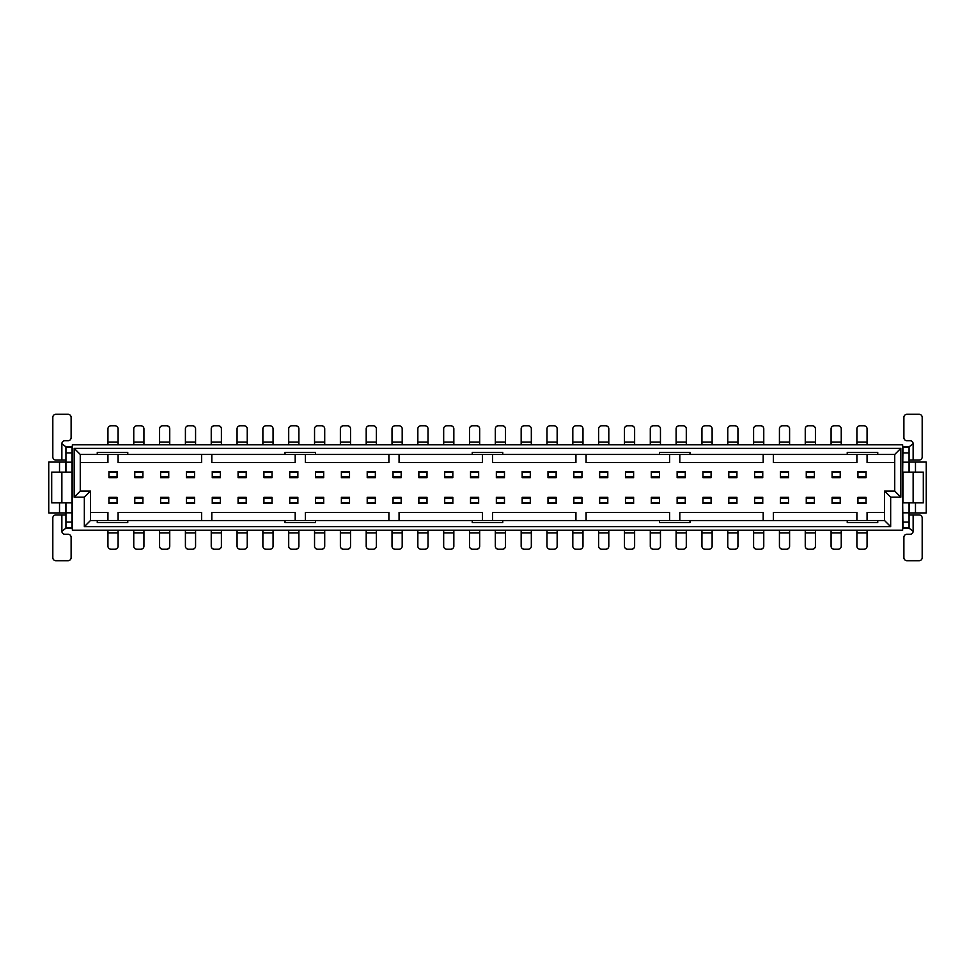 <?xml version="1.0" encoding="UTF-8"?>
<svg xmlns="http://www.w3.org/2000/svg" width="975" height="975" viewBox="0 0 975 975"><rect width="100%" height="100%" fill="white"/><g stroke="black" fill="none" stroke-linecap="round" stroke-linejoin="round"><path stroke-width="1.46" d="M80.267 491.059L80.267 454.46L74.173 448.354L74.173 497.165L80.267 491.059L90.443 491.059L84.338 497.165L84.338 526.646L90.443 520.54L90.443 491.059L90.443 512.411L107.933 512.411L107.933 520.54M74.173 497.165L84.338 497.165M97.256 520.54L97.256 522.576L127.762 522.576L127.762 520.54L90.443 520.54L90.443 512.411M902.655 530.205L902.655 444.795L72.345 444.795L72.345 530.205L902.655 530.205M74.173 448.354L900.827 448.354L900.827 497.165L890.662 497.165L890.662 526.646L84.338 526.646M65.63 472.144L65.63 462.077L48.75 462.077L48.75 512.923L65.63 512.923L65.63 502.856M59.524 512.923L59.524 502.856M59.524 472.144L59.524 462.077M65.934 472.144L65.934 446.83L72.04 446.83L72.04 528.17L65.934 528.17L65.934 502.856M65.934 460.042L55.868 460.042A3.047 3.047 0 0 1 52.821 456.995L52.821 417.337A3.047 3.047 0 0 1 55.868 414.29L68.067 414.29A3.047 3.047 0 0 1 71.114 417.337L71.114 437.678A3.047 3.047 0 0 1 68.067 440.724L64.923 440.724A3.047 3.047 0 0 0 61.864 443.783L61.864 460.042M61.864 443.783L65.934 446.83M65.934 452.924L72.04 452.924M65.934 462.187L72.04 462.187M61.864 472.144L61.864 502.856L51.699 502.856L51.699 472.144L72.04 472.144M61.864 502.856L72.04 502.856M65.934 512.813L72.04 512.813M65.934 522.076L72.04 522.076M65.934 528.17L61.864 531.217A3.047 3.047 0 0 0 64.923 534.276L68.067 534.276A3.047 3.047 0 0 1 71.114 537.322L71.114 557.663A3.047 3.047 0 0 1 68.067 560.71L55.868 560.71A3.047 3.047 0 0 1 52.821 557.663L52.821 518.005A3.047 3.047 0 0 1 55.868 514.958L65.934 514.958M118.097 530.205L118.097 546.171A3.047 3.047 0 0 1 115.05 549.217L110.979 549.217A3.047 3.047 0 0 1 107.933 546.171L107.933 530.205M107.933 444.795L107.933 428.829A3.047 3.047 0 0 1 110.979 425.783L115.05 425.783A3.047 3.047 0 0 1 118.097 428.829L118.097 444.795M143.922 530.205L143.922 546.171A3.047 3.047 0 0 1 140.875 549.217L136.805 549.217A3.047 3.047 0 0 1 133.758 546.171L133.758 530.205M133.758 444.795L133.758 428.829A3.047 3.047 0 0 1 136.805 425.783L140.875 425.783A3.047 3.047 0 0 1 143.922 428.829L143.922 444.795M169.748 530.205L169.748 546.171A3.047 3.047 0 0 1 166.701 549.217L162.63 549.217A3.047 3.047 0 0 1 159.583 546.171L159.583 530.205M159.583 444.795L159.583 428.829A3.047 3.047 0 0 1 162.63 425.783L166.701 425.783A3.047 3.047 0 0 1 169.748 428.829L169.748 444.795M195.573 530.205L195.573 546.171A3.047 3.047 0 0 1 192.526 549.217L188.455 549.217A3.047 3.047 0 0 1 185.408 546.171L185.408 530.205M185.408 444.795L185.408 428.829A3.047 3.047 0 0 1 188.455 425.783L192.526 425.783A3.047 3.047 0 0 1 195.573 428.829L195.573 444.795M221.398 530.205L221.398 546.171A3.047 3.047 0 0 1 218.351 549.217L214.281 549.217A3.047 3.047 0 0 1 211.234 546.171L211.234 530.205M211.234 444.795L211.234 428.829A3.047 3.047 0 0 1 214.281 425.783L218.351 425.783A3.047 3.047 0 0 1 221.398 428.829L221.398 444.795M247.236 530.205L247.236 546.171A3.047 3.047 0 0 1 244.177 549.217L240.118 549.217A3.047 3.047 0 0 1 237.059 546.171L237.059 530.205M237.059 444.795L237.059 428.829A3.047 3.047 0 0 1 240.118 425.783L244.177 425.783A3.047 3.047 0 0 1 247.236 428.829L247.236 444.795M273.061 530.205L273.061 546.171A3.047 3.047 0 0 1 270.002 549.217L265.943 549.217A3.047 3.047 0 0 1 262.884 546.171L262.884 530.205M262.884 444.795L262.884 428.829A3.047 3.047 0 0 1 265.943 425.783L270.002 425.783A3.047 3.047 0 0 1 273.061 428.829L273.061 444.795M298.886 530.205L298.886 546.171A3.047 3.047 0 0 1 295.827 549.217L291.769 549.217A3.047 3.047 0 0 1 288.71 546.171L288.71 530.205M288.71 444.795L288.71 428.829A3.047 3.047 0 0 1 291.769 425.783L295.827 425.783A3.047 3.047 0 0 1 298.886 428.829L298.886 444.795M324.712 530.205L324.712 546.171A3.047 3.047 0 0 1 321.665 549.217L317.594 549.217A3.047 3.047 0 0 1 314.547 546.171L314.547 530.205M314.547 444.795L314.547 428.829A3.047 3.047 0 0 1 317.594 425.783L321.665 425.783A3.047 3.047 0 0 1 324.712 428.829L324.712 444.795M350.537 530.205L350.537 546.171A3.047 3.047 0 0 1 347.49 549.217L343.419 549.217A3.047 3.047 0 0 1 340.372 546.171L340.372 530.205M340.372 444.795L340.372 428.829A3.047 3.047 0 0 1 343.419 425.783L347.49 425.783A3.047 3.047 0 0 1 350.537 428.829L350.537 444.795M376.362 530.205L376.362 546.171A3.047 3.047 0 0 1 373.315 549.217L369.245 549.217A3.047 3.047 0 0 1 366.198 546.171L366.198 530.205M366.198 444.795L366.198 428.829A3.047 3.047 0 0 1 369.245 425.783L373.315 425.783A3.047 3.047 0 0 1 376.362 428.829L376.362 444.795M402.188 530.205L402.188 546.171A3.047 3.047 0 0 1 399.141 549.217L395.07 549.217A3.047 3.047 0 0 1 392.023 546.171L392.023 530.205M392.023 444.795L392.023 428.829A3.047 3.047 0 0 1 395.07 425.783L399.141 425.783A3.047 3.047 0 0 1 402.188 428.829L402.188 444.795M428.013 530.205L428.013 546.171A3.047 3.047 0 0 1 424.966 549.217L420.895 549.217A3.047 3.047 0 0 1 417.848 546.171L417.848 530.205M417.848 444.795L417.848 428.829A3.047 3.047 0 0 1 420.895 425.783L424.966 425.783A3.047 3.047 0 0 1 428.013 428.829L428.013 444.795M453.838 530.205L453.838 546.171A3.047 3.047 0 0 1 450.791 549.217L446.721 549.217A3.047 3.047 0 0 1 443.674 546.171L443.674 530.205M443.674 444.795L443.674 428.829A3.047 3.047 0 0 1 446.721 425.783L450.791 425.783A3.047 3.047 0 0 1 453.838 428.829L453.838 444.795M479.676 530.205L479.676 546.171A3.047 3.047 0 0 1 476.617 549.217L472.558 549.217A3.047 3.047 0 0 1 469.499 546.171L469.499 530.205M469.499 444.795L469.499 428.829A3.047 3.047 0 0 1 472.558 425.783L476.617 425.783A3.047 3.047 0 0 1 479.676 428.829L479.676 444.795M505.501 530.205L505.501 546.171A3.047 3.047 0 0 1 502.442 549.217L498.383 549.217A3.047 3.047 0 0 1 495.324 546.171L495.324 530.205M495.324 444.795L495.324 428.829A3.047 3.047 0 0 1 498.383 425.783L502.442 425.783A3.047 3.047 0 0 1 505.501 428.829L505.501 444.795M531.326 530.205L531.326 546.171A3.047 3.047 0 0 1 528.279 549.217L524.209 549.217A3.047 3.047 0 0 1 521.162 546.171L521.162 530.205M521.162 444.795L521.162 428.829A3.047 3.047 0 0 1 524.209 425.783L528.279 425.783A3.047 3.047 0 0 1 531.326 428.829L531.326 444.795M557.152 530.205L557.152 546.171A3.047 3.047 0 0 1 554.105 549.217L550.034 549.217A3.047 3.047 0 0 1 546.987 546.171L546.987 530.205M546.987 444.795L546.987 428.829A3.047 3.047 0 0 1 550.034 425.783L554.105 425.783A3.047 3.047 0 0 1 557.152 428.829L557.152 444.795M582.977 530.205L582.977 546.171A3.047 3.047 0 0 1 579.93 549.217L575.859 549.217A3.047 3.047 0 0 1 572.812 546.171L572.812 530.205M572.812 444.795L572.812 428.829A3.047 3.047 0 0 1 575.859 425.783L579.93 425.783A3.047 3.047 0 0 1 582.977 428.829L582.977 444.795M608.802 530.205L608.802 546.171A3.047 3.047 0 0 1 605.755 549.217L601.685 549.217A3.047 3.047 0 0 1 598.638 546.171L598.638 530.205M598.638 444.795L598.638 428.829A3.047 3.047 0 0 1 601.685 425.783L605.755 425.783A3.047 3.047 0 0 1 608.802 428.829L608.802 444.795M634.628 530.205L634.628 546.171A3.047 3.047 0 0 1 631.581 549.217L627.51 549.217A3.047 3.047 0 0 1 624.463 546.171L624.463 530.205M624.463 444.795L624.463 428.829A3.047 3.047 0 0 1 627.51 425.783L631.581 425.783A3.047 3.047 0 0 1 634.628 428.829L634.628 444.795M660.453 530.205L660.453 546.171A3.047 3.047 0 0 1 657.406 549.217L653.335 549.217A3.047 3.047 0 0 1 650.288 546.171L650.288 530.205M650.288 444.795L650.288 428.829A3.047 3.047 0 0 1 653.335 425.783L657.406 425.783A3.047 3.047 0 0 1 660.453 428.829L660.453 444.795M686.29 530.205L686.29 546.171A3.047 3.047 0 0 1 683.231 549.217L679.173 549.217A3.047 3.047 0 0 1 676.114 546.171L676.114 530.205M676.114 444.795L676.114 428.829A3.047 3.047 0 0 1 679.173 425.783L683.231 425.783A3.047 3.047 0 0 1 686.29 428.829L686.29 444.795M712.116 530.205L712.116 546.171A3.047 3.047 0 0 1 709.057 549.217L704.998 549.217A3.047 3.047 0 0 1 701.939 546.171L701.939 530.205M701.939 444.795L701.939 428.829A3.047 3.047 0 0 1 704.998 425.783L709.057 425.783A3.047 3.047 0 0 1 712.116 428.829L712.116 444.795M737.941 530.205L737.941 546.171A3.047 3.047 0 0 1 734.882 549.217L730.823 549.217A3.047 3.047 0 0 1 727.764 546.171L727.764 530.205M727.764 444.795L727.764 428.829A3.047 3.047 0 0 1 730.823 425.783L734.882 425.783A3.047 3.047 0 0 1 737.941 428.829L737.941 444.795M877.744 520.54L847.238 520.54L847.238 522.576L877.744 522.576L877.744 520.54L884.557 520.54L884.557 491.059L884.557 520.54L890.662 526.646M890.662 497.165L884.557 491.059L894.733 491.059L894.733 454.46L900.827 448.354M900.827 497.165L894.733 491.059M902.655 473.265L902.96 446.83L909.066 446.83L909.066 472.144M909.37 472.144L909.066 462.077M909.37 462.077L926.25 462.077L926.25 512.923L909.066 512.923M909.066 502.856L909.066 528.17L902.96 528.17L902.655 501.735M902.96 502.856L902.96 472.144L923.301 472.144L923.301 502.856L902.96 502.856M909.37 512.923L909.37 502.856M915.476 512.923L915.476 502.856M915.476 472.144L915.476 462.077M909.066 514.958L919.132 514.958A3.047 3.047 0 0 1 922.179 518.005L922.179 557.663A3.047 3.047 0 0 1 919.132 560.71L906.933 560.71A3.047 3.047 0 0 1 903.886 557.663L903.886 537.322A3.047 3.047 0 0 1 906.933 534.276L910.077 534.276A3.047 3.047 0 0 0 913.136 531.217L913.136 514.958M913.136 531.217L909.066 528.17M909.066 522.076L902.96 522.076M909.066 512.813L902.96 512.813M909.066 462.187L902.96 462.187M909.066 452.924L902.96 452.924M909.066 446.83L913.136 443.783A3.047 3.047 0 0 0 910.077 440.724L906.933 440.724A3.047 3.047 0 0 1 903.886 437.678L903.886 417.337A3.047 3.047 0 0 1 906.933 414.29L919.132 414.29A3.047 3.047 0 0 1 922.179 417.337L922.179 456.995A3.047 3.047 0 0 1 919.132 460.042L909.066 460.042M831.078 444.795L831.078 428.829A3.047 3.047 0 0 1 834.125 425.783L838.195 425.783A3.047 3.047 0 0 1 841.242 428.829L841.242 444.795M841.242 530.205L841.242 546.171A3.047 3.047 0 0 1 838.195 549.217L834.125 549.217A3.047 3.047 0 0 1 831.078 546.171L831.078 530.205M779.427 444.795L779.427 428.829A3.047 3.047 0 0 1 782.474 425.783L786.545 425.783A3.047 3.047 0 0 1 789.592 428.829L789.592 444.795M789.592 530.205L789.592 546.171A3.047 3.047 0 0 1 786.545 549.217L782.474 549.217A3.047 3.047 0 0 1 779.427 546.171L779.427 530.205M763.766 530.205L763.766 546.171A3.047 3.047 0 0 1 760.719 549.217L756.649 549.217A3.047 3.047 0 0 1 753.602 546.171L753.602 530.205M753.602 444.795L753.602 428.829A3.047 3.047 0 0 1 756.649 425.783L760.719 425.783A3.047 3.047 0 0 1 763.766 428.829L763.766 444.795M815.417 530.205L815.417 546.171A3.047 3.047 0 0 1 812.37 549.217L808.299 549.217A3.047 3.047 0 0 1 805.253 546.171L805.253 530.205M805.253 444.795L805.253 428.829A3.047 3.047 0 0 1 808.299 425.783L812.37 425.783A3.047 3.047 0 0 1 815.417 428.829L815.417 444.795M867.068 530.205L867.068 546.171A3.047 3.047 0 0 1 864.021 549.217L859.95 549.217A3.047 3.047 0 0 1 856.903 546.171L856.903 530.205M856.903 444.795L856.903 428.829A3.047 3.047 0 0 1 859.95 425.783L864.021 425.783A3.047 3.047 0 0 1 867.068 428.829L867.068 444.795M118.097 520.54L118.097 512.411L201.63 512.411L201.63 520.54M211.807 520.54L211.807 512.411L295.193 512.411L295.193 520.54M305.37 520.54L305.37 512.411L388.903 512.411L388.903 520.54M399.067 520.54L399.067 512.411L482.418 512.411L482.418 520.54M492.582 520.54L492.582 512.411L575.933 512.411L575.933 520.54M586.097 520.54L586.097 512.411L669.63 512.411L669.63 520.54M679.807 520.54L679.807 512.411L763.193 512.411L763.193 520.54M773.37 520.54L773.37 512.411L856.903 512.411L856.903 520.54M867.068 520.54L867.068 512.411L884.557 512.411M894.733 462.589L867.068 462.589L867.068 454.46M856.903 454.46L856.903 462.589L773.37 462.589L773.37 454.46M763.193 454.46L763.193 462.589L679.807 462.589L679.807 454.46M669.63 454.46L669.63 462.589L586.097 462.589L586.097 454.46M575.933 454.46L575.933 462.589L492.582 462.589L492.582 454.46M482.418 454.46L482.418 462.589L399.067 462.589L399.067 454.46M388.903 454.46L388.903 462.589L305.37 462.589L305.37 454.46M295.193 454.46L295.193 462.589L211.807 462.589L211.807 454.46M201.63 454.46L201.63 462.589L118.097 462.589L118.097 454.46M107.933 454.46L107.933 462.589L80.267 462.589M857.927 471.534L857.927 472.217L857.927 471.534L866.056 471.534L866.056 477.64L866.056 476.958L857.927 476.958L857.927 477.64L857.927 472.217L866.056 472.217M832.089 471.534L832.089 472.217L832.089 471.534L840.231 471.534L840.231 477.64L840.231 476.958L832.089 476.958L832.089 477.64L832.089 472.217L840.231 472.217M806.264 471.534L806.264 477.64L806.264 471.534L814.405 471.534L814.405 477.64L814.405 476.958L806.264 476.958M780.439 471.534L780.439 472.217L780.439 471.534L788.58 471.534L788.58 477.64L788.58 476.958L780.439 476.958L780.439 477.64L780.439 472.217L788.58 472.217M754.613 471.534L754.613 472.217L754.613 471.534L762.743 471.534L762.743 477.64L762.743 476.958L754.613 476.958L754.613 477.64L754.613 472.217L762.743 472.217M762.743 503.466L762.743 502.783L762.743 503.466L754.613 503.466L754.613 502.783L754.613 503.466M754.613 497.36L754.613 498.042L754.613 497.36L762.743 497.36L762.743 502.783L754.613 502.783L754.613 498.042L762.743 498.042M788.58 503.466L788.58 502.783L788.58 503.466L780.439 503.466L780.439 502.783L780.439 503.466M780.439 497.36L780.439 498.042L780.439 497.36L788.58 497.36L788.58 502.783L780.439 502.783L780.439 498.042L788.58 498.042M814.405 503.466L814.405 502.783L814.405 503.466L806.264 503.466L806.264 502.783L806.264 503.466M806.264 497.36L806.264 498.042L806.264 497.36L814.405 497.36L814.405 502.783L806.264 502.783L806.264 498.042L814.405 498.042M840.231 503.466L840.231 502.783L840.231 503.466L832.089 503.466L832.089 502.783L832.089 503.466M832.089 497.36L832.089 498.042L832.089 497.36L840.231 497.36L840.231 502.783L832.089 502.783L832.089 498.042L840.231 498.042M866.056 503.466L866.056 502.783L866.056 503.466L857.927 503.466L857.927 502.783L857.927 503.466M857.927 497.36L857.927 498.042L857.927 497.36L866.056 497.36L866.056 502.783L857.927 502.783L857.927 498.042L866.056 498.042M728.788 471.534L728.788 472.217L728.788 471.534L736.917 471.534L736.917 477.64L736.917 476.958L728.788 476.958L728.788 472.217L736.917 472.217M702.963 471.534L702.963 472.217L702.963 471.534L711.092 471.534L711.092 477.64L711.092 476.958L702.963 476.958L702.963 472.217L711.092 472.217M677.138 471.534L677.138 472.217L677.138 471.534L685.267 471.534L685.267 477.64L685.267 476.958L677.138 476.958L677.138 472.217L685.267 472.217M651.312 471.534L651.312 472.217L651.312 471.534L659.441 471.534L659.441 477.64L659.441 476.958L651.312 476.958L651.312 472.217L659.441 472.217M625.475 471.534L625.475 472.217L625.475 471.534L633.616 471.534L633.616 477.64L633.616 476.958L625.475 476.958L625.475 472.217L633.616 472.217M599.649 471.534L599.649 472.217L599.649 471.534L607.791 471.534L607.791 477.64L607.791 476.958L599.649 476.958L599.649 472.217L607.791 472.217M573.824 471.534L573.824 472.217L573.824 471.534L581.965 471.534L581.965 477.64L581.965 476.958L573.824 476.958L573.824 472.217L581.965 472.217M547.999 471.534L547.999 472.217L547.999 471.534L556.14 471.534L556.14 477.64L556.14 476.958L547.999 476.958L547.999 472.217L556.14 472.217M522.173 471.534L522.173 472.217L522.173 471.534L530.303 471.534L530.303 477.64L530.303 476.958L522.173 476.958L522.173 477.64L522.173 472.217L530.303 472.217M496.348 471.534L496.348 472.217L496.348 471.534L504.477 471.534L504.477 477.64L504.477 476.958L496.348 476.958L496.348 477.64L496.348 472.217L504.477 472.217M470.523 471.534L470.523 472.217L470.523 471.534L478.652 471.534L478.652 477.64L478.652 476.958L470.523 476.958L470.523 477.64L470.523 472.217L478.652 472.217M452.827 477.64L452.827 476.958L452.827 477.64L444.697 477.64L444.697 471.534L452.827 471.534L452.827 476.958L444.697 476.958M427.001 477.64L427.001 476.958L427.001 477.64L418.86 477.64L418.86 471.534L427.001 471.534L427.001 476.958L418.86 476.958M393.035 471.534L393.035 472.217L393.035 471.534L401.176 471.534L401.176 477.64L401.176 476.958L393.035 476.958L393.035 477.64L393.035 472.217L401.176 472.217M367.209 471.534L367.209 472.217L367.209 471.534L375.351 471.534L375.351 477.64L375.351 476.958L367.209 476.958L367.209 477.64L367.209 472.217L375.351 472.217M341.384 471.534L341.384 476.958L341.384 471.534L349.525 471.534L349.525 477.64L349.525 476.958L341.384 476.958L341.384 477.64L349.525 477.64M323.688 477.64L323.688 476.958L323.688 477.64L315.559 477.64L315.559 471.534L323.688 471.534L323.688 476.958L315.559 476.958M289.733 471.534L289.733 476.958L289.733 471.534L297.863 471.534L297.863 477.64L297.863 476.958L289.733 476.958L289.733 477.64L297.863 477.64M263.908 471.534L263.908 477.64L263.908 471.534L272.037 471.534L272.037 477.64L272.037 476.958L263.908 476.958M238.083 471.534L238.083 472.217L238.083 471.534L246.212 471.534L246.212 477.64L246.212 476.958L238.083 476.958L238.083 477.64L238.083 472.217L246.212 472.217M246.212 503.466L246.212 502.783L246.212 503.466L238.083 503.466L238.083 502.783L238.083 503.466M238.083 497.36L238.083 498.042L238.083 497.36L246.212 497.36L246.212 502.783L238.083 502.783L238.083 498.042L246.212 498.042M272.037 503.466L272.037 502.783L272.037 503.466L263.908 503.466L263.908 502.783L263.908 503.466M263.908 497.36L263.908 498.042L263.908 497.36L272.037 497.36L272.037 502.783L263.908 502.783L263.908 498.042L272.037 498.042M297.863 503.466L297.863 502.783L297.863 503.466L289.733 503.466L289.733 502.783L289.733 503.466M289.733 497.36L289.733 498.042L289.733 497.36L297.863 497.36L297.863 502.783L289.733 502.783L289.733 498.042L297.863 498.042M323.688 503.466L323.688 502.783L323.688 503.466L315.559 503.466L315.559 502.783L315.559 503.466M315.559 497.36L315.559 498.042L315.559 497.36L323.688 497.36L323.688 502.783L315.559 502.783L315.559 498.042L323.688 498.042M349.525 503.466L349.525 502.783L349.525 503.466L341.384 503.466L341.384 502.783L341.384 503.466M341.384 497.36L341.384 498.042L341.384 497.36L349.525 497.36L349.525 502.783L341.384 502.783L341.384 498.042L349.525 498.042M375.351 503.466L375.351 502.783L375.351 503.466L367.209 503.466L367.209 502.783L367.209 503.466M367.209 497.36L367.209 498.042L367.209 497.36L375.351 497.36L375.351 502.783L367.209 502.783L367.209 498.042L375.351 498.042M401.176 503.466L401.176 502.783L401.176 503.466L393.035 503.466L393.035 502.783L393.035 503.466M393.035 497.36L393.035 498.042L393.035 497.36L401.176 497.36L401.176 502.783L393.035 502.783L393.035 498.042L401.176 498.042M427.001 503.466L427.001 502.783L427.001 503.466L418.86 503.466L418.86 502.783L418.86 503.466M418.86 497.36L418.86 498.042L418.86 497.36L427.001 497.36L427.001 502.783L418.86 502.783L418.86 498.042L427.001 498.042M452.827 503.466L452.827 502.783L452.827 503.466L444.697 503.466L444.697 502.783L444.697 503.466M444.697 497.36L444.697 498.042L444.697 497.36L452.827 497.36L452.827 502.783L444.697 502.783L444.697 498.042L452.827 498.042M478.652 503.466L478.652 502.783L478.652 503.466L470.523 503.466L470.523 502.783L470.523 503.466M470.523 497.36L470.523 498.042L470.523 497.36L478.652 497.36L478.652 502.783L470.523 502.783L470.523 498.042L478.652 498.042M504.477 503.466L504.477 502.783L504.477 503.466L496.348 503.466L496.348 502.783L496.348 503.466M496.348 497.36L496.348 498.042L496.348 497.36L504.477 497.36L504.477 502.783L496.348 502.783L496.348 498.042L504.477 498.042M530.303 503.466L530.303 502.783L530.303 503.466L522.173 503.466L522.173 502.783L522.173 503.466M522.173 497.36L522.173 498.042L522.173 497.36L530.303 497.36L530.303 502.783L522.173 502.783L522.173 498.042L530.303 498.042M556.14 503.466L556.14 502.783L556.14 503.466L547.999 503.466L547.999 497.36L547.999 498.042L556.14 498.042L556.14 502.783L547.999 502.783M581.965 503.466L581.965 502.783L581.965 503.466L573.824 503.466L573.824 497.36L573.824 498.042L581.965 498.042L581.965 502.783L573.824 502.783M607.791 503.466L607.791 502.783L607.791 503.466L599.649 503.466L599.649 497.36L599.649 498.042L607.791 498.042L607.791 502.783L599.649 502.783M633.616 503.466L633.616 502.783L633.616 503.466L625.475 503.466L625.475 497.36L625.475 498.042L633.616 498.042L633.616 502.783L625.475 502.783M659.441 503.466L659.441 502.783L659.441 503.466L651.312 503.466L651.312 497.36L651.312 498.042L659.441 498.042L659.441 502.783L651.312 502.783M685.267 503.466L685.267 502.783L685.267 503.466L677.138 503.466L677.138 497.36L677.138 498.042L685.267 498.042L685.267 502.783L677.138 502.783M711.092 503.466L711.092 502.783L711.092 503.466L702.963 503.466L702.963 497.36L702.963 498.042L711.092 498.042L711.092 502.783L702.963 502.783M736.917 503.466L736.917 502.783L736.917 503.466L728.788 503.466L728.788 497.36L728.788 498.042L736.917 498.042L736.917 502.783L728.788 502.783M220.387 503.466L220.387 502.783L220.387 503.466L212.257 503.466L212.257 502.783L212.257 503.466M212.257 497.36L212.257 498.042L212.257 497.36L220.387 497.36L220.387 502.783L212.257 502.783L212.257 498.042L220.387 498.042M194.561 503.466L194.561 502.783L194.561 503.466L186.42 503.466L186.42 497.36L186.42 503.466M168.736 503.466L168.736 502.783L168.736 503.466L160.595 503.466L160.595 502.783L160.595 503.466M160.595 497.36L160.595 498.042L160.595 497.36L168.736 497.36L168.736 502.783L160.595 502.783L160.595 498.042L168.736 498.042M142.911 503.466L142.911 502.783L142.911 503.466L134.769 503.466L134.769 497.36L134.769 503.466M117.073 503.466L117.073 502.783L117.073 503.466L108.944 503.466L108.944 502.783L108.944 503.466M117.073 498.042L117.073 502.783L108.944 502.783L108.944 497.36L108.944 498.042L117.073 498.042M117.073 477.64L117.073 476.958L117.073 477.64L108.944 477.64L108.944 471.534L117.073 471.534L117.073 472.217L117.073 471.534M134.769 471.534L134.769 476.958L134.769 471.534L142.911 471.534L142.911 477.64L142.911 476.958L134.769 476.958L134.769 477.64L142.911 477.64M168.736 477.64L168.736 476.958L168.736 477.64L160.595 477.64L160.595 471.534L168.736 471.534L168.736 476.958L160.595 476.958M194.561 477.64L194.561 476.958L194.561 477.64L186.42 477.64L186.42 471.534L194.561 471.534L194.561 476.958L186.42 476.958M220.387 477.64L220.387 476.958L220.387 477.64L212.257 477.64L212.257 471.534L220.387 471.534L220.387 476.958L212.257 476.958M108.944 497.36L117.073 497.36M108.944 472.217L117.073 472.217L117.073 476.958L108.944 476.958M134.769 497.36L142.911 497.36L142.911 502.783L134.769 502.783M134.769 498.042L142.911 498.042M142.911 472.217L134.769 472.217M168.736 472.217L160.595 472.217M186.42 497.36L194.561 497.36L194.561 502.783L186.42 502.783M186.42 498.042L194.561 498.042M194.561 472.217L186.42 472.217M220.387 472.217L212.257 472.217M246.212 477.64L238.083 477.64M272.037 477.64L263.908 477.64M272.037 472.217L263.908 472.217M297.863 472.217L289.733 472.217M323.688 472.217L315.559 472.217M349.525 472.217L341.384 472.217M375.351 477.64L367.209 477.64M401.176 477.64L393.035 477.64M427.001 472.217L418.86 472.217M452.827 472.217L444.697 472.217M478.652 477.64L470.523 477.64M504.477 477.64L496.348 477.64M530.303 477.64L522.173 477.64M547.999 497.36L556.14 497.36L556.14 498.042M556.14 477.64L547.999 477.64L547.999 476.958M573.824 497.36L581.965 497.36L581.965 498.042M581.965 477.64L573.824 477.64L573.824 476.958M599.649 497.36L607.791 497.36L607.791 498.042M607.791 477.64L599.649 477.64L599.649 476.958M625.475 497.36L633.616 497.36L633.616 498.042M633.616 477.64L625.475 477.64L625.475 476.958M651.312 497.36L659.441 497.36L659.441 498.042M659.441 477.64L651.312 477.64L651.312 476.958M677.138 497.36L685.267 497.36L685.267 498.042M685.267 477.64L677.138 477.64L677.138 476.958M702.963 497.36L711.092 497.36L711.092 498.042M711.092 477.64L702.963 477.64L702.963 476.958M728.788 497.36L736.917 497.36L736.917 498.042M736.917 477.64L728.788 477.64L728.788 476.958M762.743 477.64L754.613 477.64M788.58 477.64L780.439 477.64M814.405 477.64L806.264 477.64M840.231 477.64L832.089 477.64M866.056 477.64L857.927 477.64M814.405 472.217L806.264 472.217M847.238 520.54L689.971 520.54L689.971 522.576L659.466 522.576L659.466 520.54L502.747 520.54L502.747 522.576L472.253 522.576L472.253 520.54L315.534 520.54L315.534 522.576L285.029 522.576L285.029 520.54L127.762 520.54M285.029 520.54L315.534 520.54M472.253 520.54L502.747 520.54M659.466 520.54L689.971 520.54M80.267 454.46L127.762 454.46L127.762 452.424L97.256 452.424L97.256 454.46M127.762 454.46L285.029 454.46L285.029 452.424L315.534 452.424L315.534 454.46L472.253 454.46L472.253 452.424L502.747 452.424L502.747 454.46L659.466 454.46L659.466 452.424L689.971 452.424L689.971 454.46L877.744 454.46L877.744 452.424L847.238 452.424L847.238 454.46M877.744 454.46L894.733 454.46M689.971 454.46L659.466 454.46M502.747 454.46L472.253 454.46M315.534 454.46L285.029 454.46M65.934 447.147L72.04 447.147M65.934 527.853L72.04 527.853M61.864 514.958L61.864 531.217M118.097 532.947L107.933 532.947M107.933 442.053L118.097 442.053M143.922 532.947L133.758 532.947M133.758 442.053L143.922 442.053M169.748 532.947L159.583 532.947M159.583 442.053L169.748 442.053M195.573 532.947L185.408 532.947M185.408 442.053L195.573 442.053M221.398 532.947L211.234 532.947M211.234 442.053L221.398 442.053M247.236 532.947L237.059 532.947M237.059 442.053L247.236 442.053M273.061 532.947L262.884 532.947M262.884 442.053L273.061 442.053M298.886 532.947L288.71 532.947M288.71 442.053L298.886 442.053M324.712 532.947L314.547 532.947M314.547 442.053L324.712 442.053M350.537 532.947L340.372 532.947M340.372 442.053L350.537 442.053M376.362 532.947L366.198 532.947M366.198 442.053L376.362 442.053M402.188 532.947L392.023 532.947M392.023 442.053L402.188 442.053M428.013 532.947L417.848 532.947M417.848 442.053L428.013 442.053M453.838 532.947L443.674 532.947M443.674 442.053L453.838 442.053M479.676 532.947L469.499 532.947M469.499 442.053L479.676 442.053M505.501 532.947L495.324 532.947M495.324 442.053L505.501 442.053M531.326 532.947L521.162 532.947M521.162 442.053L531.326 442.053M557.152 532.947L546.987 532.947M546.987 442.053L557.152 442.053M582.977 532.947L572.812 532.947M572.812 442.053L582.977 442.053M608.802 532.947L598.638 532.947M598.638 442.053L608.802 442.053M634.628 532.947L624.463 532.947M624.463 442.053L634.628 442.053M660.453 532.947L650.288 532.947M650.288 442.053L660.453 442.053M686.29 532.947L676.114 532.947M676.114 442.053L686.29 442.053M712.116 532.947L701.939 532.947M701.939 442.053L712.116 442.053M737.941 532.947L727.764 532.947M727.764 442.053L737.941 442.053M909.066 527.853L902.96 527.853M913.136 502.856L913.136 472.144M909.066 447.147L902.96 447.147M913.136 460.042L913.136 443.783M831.078 442.053L841.242 442.053M841.242 532.947L831.078 532.947M779.427 442.053L789.592 442.053M789.592 532.947L779.427 532.947M763.766 532.947L753.602 532.947M753.602 442.053L763.766 442.053M815.417 532.947L805.253 532.947M805.253 442.053L815.417 442.053M867.068 532.947L856.903 532.947M856.903 442.053L867.068 442.053"/></g></svg>
